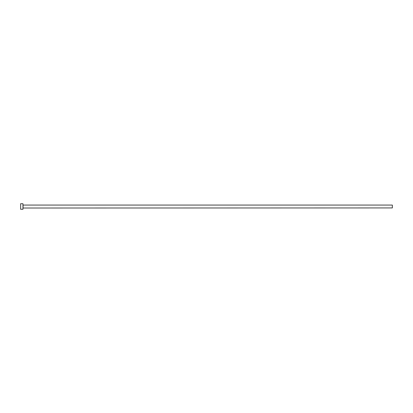 <?xml version="1.0" encoding="UTF-8"?>
<svg xmlns="http://www.w3.org/2000/svg" width="413" height="413" viewBox="0 0 413 413"><rect width="100%" height="100%" fill="white"/><g stroke="black" fill="none" stroke-linecap="round" stroke-linejoin="round"><path stroke-width="0.31" stroke-dasharray="2.06 1.55" d="M22.958 209.272L22.958 203.728M392.35 207.93L392.35 205.07M20.65 209.272L20.65 203.728M22.958 206.5L22.958 208.023L22.958 206.5M23.051 207.93L23.051 205.07"/><path stroke-width="0.62" d="M23.051 207.93L23.051 205.07L392.35 205.07L392.35 207.93L22.958 208.023M22.958 206.5L22.958 209.272L20.65 209.272L20.65 203.728L22.958 203.728L22.958 206.5"/></g></svg>
